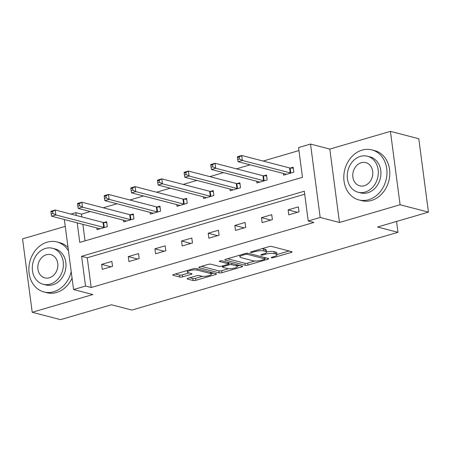 <?xml version="1.0" encoding="UTF-8"?>
<svg xmlns="http://www.w3.org/2000/svg" width="451" height="451" viewBox="0 0 451 451"><rect width="100%" height="100%" fill="white"/><g stroke="black" fill="none" stroke-linecap="round" stroke-linejoin="round"><path stroke-width="0.68" d="M271.412 257.792A1.421 0.355 172.5 0 0 273.368 257.651L291.177 252.442A2.03 0.507 172.5 0 0 292.079 251.889A2.03 0.507 172.5 0 0 291.741 251.664L271.699 246.455A2.03 0.507 172.5 0 0 268.914 246.658L251.1 251.861A1.421 0.355 172.5 0 0 250.474 252.25A1.421 0.355 172.5 0 0 250.705 252.408A1.421 0.355 172.5 0 0 252.661 252.267L254.962 251.596A6.494 1.624 172.5 0 1 263.891 250.953L265.56 251.387A6.494 1.624 172.5 0 1 266.631 252.109A6.494 1.624 172.5 0 1 263.762 253.879L261.456 254.556A1.421 0.355 172.5 0 0 260.825 254.939A1.421 0.355 172.5 0 0 261.061 255.097A1.421 0.355 172.5 0 0 263.012 254.962L265.318 254.285A6.494 1.624 172.5 0 1 274.247 253.642L275.916 254.076A6.494 1.624 172.5 0 1 276.987 254.798A6.494 1.624 172.5 0 1 274.112 256.568L271.806 257.245A1.421 0.355 172.5 0 0 271.181 257.634A1.421 0.355 172.5 0 0 271.412 257.792M188.028 278.256A2.03 0.507 172.5 0 0 187.126 278.808A2.03 0.507 172.5 0 0 187.464 279.034L193.084 280.494A2.03 0.507 172.5 0 0 195.875 280.296L215.657 274.512A2.03 0.507 172.5 0 0 216.553 273.96A2.03 0.507 172.5 0 0 216.221 273.734L196.179 268.525A2.03 0.507 172.5 0 0 193.389 268.728L173.607 274.507A2.03 0.507 172.5 0 0 172.71 275.065A2.03 0.507 172.5 0 0 173.043 275.29L179.836 277.055A2.03 0.507 172.5 0 0 182.627 276.852L191.094 274.377A2.03 0.507 172.5 0 0 191.991 273.825A2.03 0.507 172.5 0 0 191.652 273.599L188.287 272.725A5.429 1.359 172.5 0 1 187.39 272.122A5.429 1.359 172.5 0 1 191.134 270.312A5.429 1.359 172.5 0 1 197.256 270.104L210.448 273.531A5.429 1.359 172.5 0 1 211.344 274.135A5.429 1.359 172.5 0 1 207.607 275.944A5.429 1.359 172.5 0 1 201.479 276.153L199.28 275.584A2.03 0.507 172.5 0 0 196.489 275.781L188.028 278.256M304.707 194.223L87.269 257.763L91.187 287.524L85.515 286.047L73.564 289.542L64.346 219.519M428.45 212.128L400.093 204.76L390.431 131.359L418.787 138.728L428.45 212.128L377.555 227.005L397.968 232.31L131.878 310.074L111.465 304.769L60.569 319.641L32.213 312.272L92.844 294.554L73.564 289.542M390.431 131.359L329.799 149.078L339.462 222.478L400.093 204.76M339.462 222.478L320.182 217.467L308.23 220.962L304.312 191.207L81.603 256.292L85.515 286.047M91.187 287.524L313.896 222.439L308.23 220.962M245.22 265.261A2.03 0.507 172.5 0 0 248.011 265.058L267.793 259.28A2.03 0.507 172.5 0 0 268.689 258.722A2.03 0.507 172.5 0 0 268.356 258.502L248.315 253.293A2.03 0.507 172.5 0 0 245.524 253.49L225.742 259.274A2.03 0.507 172.5 0 0 224.846 259.827A2.03 0.507 172.5 0 0 225.184 260.052L245.22 265.261L244.961 263.277A2.03 0.507 172.5 0 0 247.751 263.074L254.849 260.999M241.725 266.896L221.943 272.68A2.03 0.507 172.5 0 1 219.152 272.878L199.111 267.668A2.03 0.507 172.5 0 1 198.778 267.443A2.03 0.507 172.5 0 1 199.675 266.891L208.142 264.416A2.03 0.507 172.5 0 1 210.933 264.218L219.056 266.327A2.03 0.507 172.5 0 0 221.847 266.129L227.467 264.489A2.03 0.507 172.5 0 0 228.364 263.931A2.03 0.507 172.5 0 0 228.026 263.705L219.569 261.507A1.421 0.355 172.5 0 1 219.333 261.349A1.421 0.355 172.5 0 1 220.314 260.875A1.421 0.355 172.5 0 1 221.915 260.825L242.288 266.118A2.03 0.507 172.5 0 1 242.621 266.344A2.03 0.507 172.5 0 1 241.725 266.896L241.601 265.938M65.248 226.391L22.55 238.872L32.213 312.272M397.968 232.31L396.542 221.458M298.37 206.891L288.127 209.884L288.775 214.839L299.024 211.846L298.37 206.891M271.727 214.676L261.484 217.67L262.132 222.631L272.381 219.631L271.727 214.676M245.085 222.461L234.836 225.455L235.49 230.416L245.739 227.422L245.085 222.461M218.442 230.247L208.193 233.24L208.847 238.201L219.096 235.208L218.442 230.247M191.799 238.032L181.55 241.026L182.204 245.987L192.453 242.993L191.799 238.032M165.156 245.818L154.907 248.811L155.561 253.772L165.81 250.779L165.156 245.818M138.513 253.603L128.264 256.602L128.918 261.557L139.167 258.564L138.513 253.603M111.871 261.394L101.622 264.387L102.276 269.343L112.524 266.349L111.871 261.394M298.962 150.578L263.108 161.052M250.164 164.835L236.465 168.843M223.521 172.626L209.822 176.629M196.878 180.411L183.179 184.414M170.23 188.197L156.536 192.199M143.587 195.982L129.894 199.985M116.944 203.767L103.251 207.77M90.301 211.553L81.524 214.118L81.896 216.931M82.871 224.333L85.047 240.862M283.329 173.455L283.555 175.168L293.804 172.169L293.15 167.214L290.382 168.02M256.687 181.246L256.912 182.954L267.161 179.955L266.507 174.999L263.739 175.805M230.044 189.031L230.269 190.739L240.513 187.746L239.864 182.785L237.096 183.591M203.401 196.816L203.626 198.525L213.87 195.531L213.222 190.57L210.454 191.376M176.758 204.602L176.984 206.31L187.227 203.316L186.573 198.355L183.811 199.162M150.115 212.387L150.341 214.095L160.584 211.102L159.93 206.141L157.168 206.953M123.473 220.173L123.692 221.881L133.941 218.887L133.287 213.926L130.525 214.738M96.824 227.958L97.05 229.672L107.299 226.673L106.645 221.717L103.882 222.523M70.937 214.084L75.853 212.646L76.225 215.46M81.524 214.118L75.853 212.646M77.2 222.862L79.771 242.401L302.48 177.316L298.562 147.562L310.519 144.066L320.182 217.467M329.799 149.078L310.519 144.066M87.269 257.763L81.603 256.292M288.127 209.884L297.451 212.308M261.484 217.67L270.809 220.094M234.836 225.455L244.166 227.879M208.193 233.24L217.523 235.664M181.55 241.026L190.88 243.45M154.907 248.811L164.237 251.235M128.264 256.602L137.594 259.026M101.622 264.387L110.952 266.812M276.987 254.798L276.728 252.814A6.494 1.624 172.5 0 0 275.651 252.092L275.916 254.076M266.609 251.917A6.494 1.624 172.5 0 1 273.982 251.658L275.651 252.092M266.631 252.109L266.372 250.125A6.494 1.624 172.5 0 0 265.301 249.403L265.56 251.387M261.817 248.732A6.494 1.624 172.5 0 1 263.632 248.969L265.301 249.403M276.953 254.539L289.125 250.987M227.541 258.75L244.961 263.277M264.895 258.068L265.735 257.82M264.387 259.415A1.421 0.355 172.5 0 0 265.019 259.026A1.421 0.355 172.5 0 0 264.782 258.868L247.193 254.296A1.421 0.355 172.5 0 0 245.243 254.437L242.813 255.148A6.494 1.624 172.5 0 0 239.938 256.918A6.494 1.624 172.5 0 0 241.009 257.639L253.034 260.763A6.494 1.624 172.5 0 0 261.958 260.126L264.387 259.415M239.667 265.436L237.311 266.129M228.544 268.689L221.683 270.696L221.943 272.68M201.467 266.366L218.893 270.893A2.03 0.507 172.5 0 0 221.683 270.696M227.49 268.52A5.429 1.359 172.5 0 0 233.618 268.311A5.429 1.359 172.5 0 0 237.356 266.502A5.429 1.359 172.5 0 0 236.459 265.898L231.814 264.692A2.03 0.507 172.5 0 0 229.023 264.889L223.408 266.535A2.03 0.507 172.5 0 0 222.512 267.088A2.03 0.507 172.5 0 0 222.845 267.313L227.49 268.52M229.379 262.764A2.03 0.507 172.5 0 0 228.764 262.91L229.023 264.889M228.245 263.057L228.764 262.91M175.4 273.988L179.577 275.071A2.03 0.507 172.5 0 0 182.362 274.868L189.037 272.917M189.82 277.731L192.825 278.515A2.03 0.507 172.5 0 0 195.616 278.312L202.454 276.311M211.293 273.729L213.599 273.058M237.44 157.472L237.7 159.457L239.408 158.955L239.148 156.971L237.44 157.472L237.435 156.739L241.708 155.494L242.362 160.455L238.089 161.7L285.951 174.137A2.069 0.519 -7.5 0 1 286.255 174.283L286.317 174.357M293.274 168.167L290.117 168.003A2.069 0.519 -7.5 0 1 289.57 167.93L241.708 155.494L239.148 156.971M291.036 172.981L290.771 172.964A2.069 0.519 -7.5 0 1 290.224 172.891L242.362 160.455L239.408 158.955M238.089 161.7L237.7 159.457M368.653 199.708A25.837 21.282 -75.4 0 0 386.919 174.458A25.837 21.282 -75.4 0 0 371.883 149.907A25.837 21.282 -75.4 0 0 362.125 150.115A25.837 21.282 -75.4 0 0 343.854 175.366A25.837 21.282 -75.4 0 0 358.889 199.917A25.837 21.282 -75.4 0 0 368.653 199.708M358.889 199.917L361.725 200.656A25.837 21.282 -75.4 0 0 371.489 200.447A25.837 21.282 -75.4 0 0 389.754 175.197A25.837 21.282 -75.4 0 0 374.719 150.645L371.883 149.907M367.458 156.232L370.068 156.909A18.604 15.323 104.6 0 1 380.892 174.588A18.604 15.323 104.6 0 1 367.74 192.769A18.604 15.323 104.6 0 1 360.71 192.915L358.1 192.239A18.604 15.323 -75.4 0 0 365.13 192.087A18.604 15.323 -75.4 0 0 378.282 173.906A18.604 15.323 -75.4 0 0 367.458 156.232A18.604 15.323 -75.4 0 0 360.428 156.379A18.604 15.323 -75.4 0 0 347.276 174.565A18.604 15.323 -75.4 0 0 358.1 192.239M361.262 162.726A11.985 9.871 -75.4 0 0 352.789 174.447A11.985 9.871 -75.4 0 0 359.763 185.835A11.985 9.871 -75.4 0 0 364.295 185.739A11.985 9.871 -75.4 0 0 372.768 174.024A11.985 9.871 -75.4 0 0 365.795 162.631A11.985 9.871 -75.4 0 0 361.262 162.726M68.479 250.908A25.837 21.282 -75.4 0 0 56.95 241.945A25.837 21.282 -75.4 0 0 47.186 242.153A25.837 21.282 -75.4 0 0 28.92 267.404A25.837 21.282 -75.4 0 0 43.956 291.955A25.837 21.282 -75.4 0 0 53.714 291.746A25.837 21.282 -75.4 0 0 71.207 271.66M43.956 291.955L46.791 292.693A25.837 21.282 -75.4 0 0 56.55 292.485A25.837 21.282 -75.4 0 0 72.064 278.16M68.016 247.419A25.837 21.282 -75.4 0 0 59.786 242.683L56.95 241.945M52.519 248.27L55.129 248.946A18.604 15.323 104.6 0 1 65.953 266.62A18.604 15.323 104.6 0 1 52.801 284.806A18.604 15.323 104.6 0 1 45.771 284.953L43.166 284.277A18.604 15.323 -75.4 0 0 50.191 284.124A18.604 15.323 -75.4 0 0 63.349 265.943A18.604 15.323 -75.4 0 0 52.519 248.27A18.604 15.323 -75.4 0 0 45.495 248.416A18.604 15.323 -75.4 0 0 32.337 266.597A18.604 15.323 -75.4 0 0 43.166 284.277M46.329 254.764A11.985 9.871 -75.4 0 0 37.85 266.485A11.985 9.871 -75.4 0 0 44.829 277.872A11.985 9.871 -75.4 0 0 49.356 277.777A11.985 9.871 -75.4 0 0 57.835 266.062A11.985 9.871 -75.4 0 0 50.856 254.668A11.985 9.871 -75.4 0 0 46.329 254.764M210.797 165.258L211.057 167.242L212.765 166.74L212.506 164.756L210.797 165.258L210.792 164.525L215.065 163.279L215.719 168.24L211.446 169.486L259.308 181.928A2.069 0.519 -7.5 0 1 259.613 182.069L259.675 182.142M266.631 175.952L263.474 175.794A2.069 0.519 -7.5 0 1 262.927 175.715L215.065 163.279L212.506 164.756M264.393 180.766L264.128 180.75A2.069 0.519 -7.5 0 1 263.581 180.676L215.719 168.24L212.765 166.74M211.446 169.486L211.057 167.242M184.155 173.043L184.414 175.027L186.122 174.526L185.863 172.547L184.155 173.043L184.149 172.316L188.422 171.064L189.07 176.025L184.803 177.271L232.665 189.713A2.069 0.519 -7.5 0 1 232.964 189.86L233.032 189.927M239.988 183.743L236.831 183.58A2.069 0.519 -7.5 0 1 236.285 183.506L188.422 171.064L185.863 172.547M237.75 188.552L237.485 188.535A2.069 0.519 -7.5 0 1 236.938 188.462L189.07 176.025L186.122 174.526M184.803 177.271L184.414 175.027M157.512 180.828L157.771 182.813L159.479 182.317L159.22 180.332L157.512 180.828L157.506 180.101L161.779 178.85L162.428 183.811L158.16 185.057L206.022 197.499A2.069 0.519 -7.5 0 1 206.321 197.645L206.389 197.718M213.346 191.528L210.189 191.365A2.069 0.519 -7.5 0 1 209.642 191.292L161.779 178.85L159.22 180.332M211.107 196.337L210.843 196.326A2.069 0.519 -7.5 0 1 210.296 196.247L162.428 183.811L159.479 182.317M158.16 185.057L157.771 182.813M130.869 188.614L131.128 190.598L132.836 190.102L132.571 188.118L130.869 188.614L130.863 187.887L135.131 186.635L135.785 191.596L131.517 192.848L179.38 205.284A2.069 0.519 -7.5 0 1 179.678 205.43L179.746 205.504M186.703 199.314L183.546 199.15A2.069 0.519 -7.5 0 1 182.999 199.077L135.131 186.635L132.571 188.118M184.465 204.123L184.2 204.111A2.069 0.519 -7.5 0 1 183.653 204.038L135.785 191.596L132.836 190.102M131.517 192.848L131.128 190.598M104.22 196.405L104.485 198.384L106.194 197.888L105.929 195.903L104.22 196.405L104.22 195.672L108.488 194.426L109.142 199.381L104.874 200.633L152.737 213.069A2.069 0.519 -7.5 0 1 153.036 213.216L153.103 213.289M160.06 207.099L156.903 206.936A2.069 0.519 -7.5 0 1 156.356 206.862L108.488 194.426L105.929 195.903M157.822 211.908L157.551 211.897A2.069 0.519 -7.5 0 1 157.004 211.823L109.142 199.381L106.194 197.888M104.874 200.633L104.485 198.384M77.578 204.19L77.843 206.175L79.551 205.673L79.286 203.689L77.578 204.19L77.578 203.457L81.845 202.211L82.499 207.172L78.232 208.418L126.094 220.855A2.069 0.519 -7.5 0 1 126.393 221.001L126.46 221.075M133.417 214.885L130.26 214.721A2.069 0.519 -7.5 0 1 129.713 214.648L81.845 202.211L79.286 203.689M131.179 219.693L130.908 219.682A2.069 0.519 -7.5 0 1 130.362 219.609L82.499 207.172L79.551 205.673M78.232 208.418L77.843 206.175M50.935 211.976L51.2 213.96L52.908 213.458L52.643 211.474L50.935 211.976L50.935 211.243L55.202 209.997L55.856 214.958L51.589 216.204L99.451 228.64A2.069 0.519 -7.5 0 1 99.75 228.787L99.818 228.86M106.774 222.67L103.612 222.506A2.069 0.519 -7.5 0 1 103.065 222.433L55.202 209.997L52.643 211.474M104.536 227.484L104.266 227.467A2.069 0.519 -7.5 0 1 103.719 227.394L55.856 214.958L52.908 213.458M51.589 216.204L51.2 213.96M273.255 256.822L273.368 257.651M252.549 251.438L252.661 252.267M262.905 254.133L263.012 254.962M273.982 251.658L274.247 253.642M265.199 253.372L265.318 254.285M263.632 248.969L263.891 250.953M254.854 250.767L254.962 251.596M291.053 251.483L291.177 252.442M225.111 259.522L225.184 260.052M267.668 258.322L267.793 259.28M247.751 263.074L248.011 265.058M264.607 257.527L264.782 258.868M247.052 253.231L247.193 254.296M245.13 253.609L245.243 254.437M242.7 254.319L242.813 255.148M218.893 270.893L219.152 272.878M199.043 267.139L199.111 267.668M227.851 262.364L228.026 263.705M219.519 261.14L219.569 261.507M236.285 264.557L236.459 265.898M231.639 263.35L231.814 264.692M223.296 265.707L223.408 266.535M210.273 272.19L210.448 273.531M197.081 268.762L197.256 270.104M190.965 273.419L191.094 274.377M182.362 274.868L182.627 276.852M179.577 275.071L179.836 277.055M172.975 274.76L173.043 275.29M215.527 273.554L215.657 274.512M195.616 278.312L195.875 280.296M192.825 278.515L193.084 280.494M187.39 278.504L187.464 279.034M290.117 168.003L290.771 172.964M289.57 167.93L290.224 172.891M263.474 175.794L264.128 180.75M262.927 175.715L263.581 180.676M236.831 183.58L237.485 188.535M236.285 183.506L236.938 188.462M210.189 191.365L210.843 196.326M209.642 191.292L210.296 196.247M183.546 199.15L184.2 204.111M182.999 199.077L183.653 204.038M156.903 206.936L157.551 211.897M156.356 206.862L157.004 211.823M130.26 214.721L130.908 219.682M129.713 214.648L130.362 219.609M103.612 222.506L104.266 227.467M103.065 222.433L103.719 227.394M264.827 257.583L265.019 259.026M239.706 255.193L239.938 256.918M228.167 262.448L228.364 263.931M237.13 264.776L237.356 266.502M222.366 265.977L222.512 267.088M211.119 272.41L211.344 274.135M187.182 270.544L187.39 272.122"/></g></svg>
